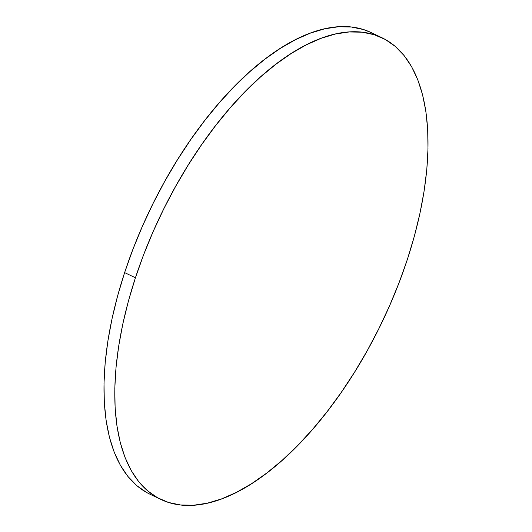 <?xml version="1.0" encoding="UTF-8"?>
<svg xmlns="http://www.w3.org/2000/svg" width="532" height="532" viewBox="0 0 532 532"><rect width="100%" height="100%" fill="white"/><g stroke="black" fill="none" stroke-linecap="round" stroke-linejoin="round"><path stroke-width="0.8" d="M382.129 37.825L371.329 32.645A255.952 122.919 115.6 0 0 124.628 272.597L135.427 277.777L124.628 272.597A255.952 122.919 115.6 0 0 149.871 494.175L160.671 499.355A255.952 122.919 -64.4 0 1 135.427 277.777A255.952 122.919 -64.4 0 1 382.129 37.825A255.952 122.919 -64.4 0 1 407.372 259.403A255.952 122.919 -64.4 0 1 160.671 499.355M149.984 494.228L146.679 492.519L136.691 485.55L127.893 476.433L120.372 465.267L114.2 452.16L109.439 437.231L106.134 420.632L104.319 402.518L104.006 383.06L105.203 362.452L107.896 340.892L112.066 318.588L117.658 295.745L124.628 272.597L132.907 249.362L142.416 226.26L153.07 203.51L164.754 181.346L177.362 159.966L190.769 139.584L204.847 120.392L219.47 102.583L234.486 86.317L249.747 71.76L265.122 59.052L280.444 48.306L295.579 39.634L310.382 33.117L324.7 28.814L338.405 26.78L351.359 27.019L363.436 29.533L371.442 32.698M407.372 259.403L399.093 282.638L389.584 305.74L378.93 328.49L367.246 350.654L354.638 372.034L341.231 392.417L327.153 411.608L312.53 429.417L297.514 445.683L282.253 460.24L266.878 472.948L251.556 483.694L236.421 492.366L221.618 498.883L207.3 503.186L193.595 505.22L180.641 504.981L168.564 502.467L157.479 497.699L147.484 490.723L138.686 481.613L131.165 470.448L124.993 457.34L120.239 442.411L116.934 425.813L115.118 407.698L114.806 388.24L116.003 367.632L118.696 346.073L122.859 323.769L128.451 300.926L135.427 277.777L143.707 254.542L153.216 231.44L163.863 208.69L175.547 186.526L188.155 165.146L201.562 144.764L215.646 125.572L230.263 107.763L245.279 91.497L260.547 76.941L275.915 64.232L291.243 53.486L306.379 44.814L321.175 38.297L335.499 33.995L349.198 31.96L362.152 32.199L374.229 34.713L385.321 39.481L395.309 46.45L404.107 55.567L411.628 66.733L417.8 79.84L422.561 94.769L425.866 111.368L427.681 129.482L427.994 148.94L426.797 169.548L424.104 191.108L419.934 213.412L414.342 236.255L407.372 259.403"/></g></svg>
